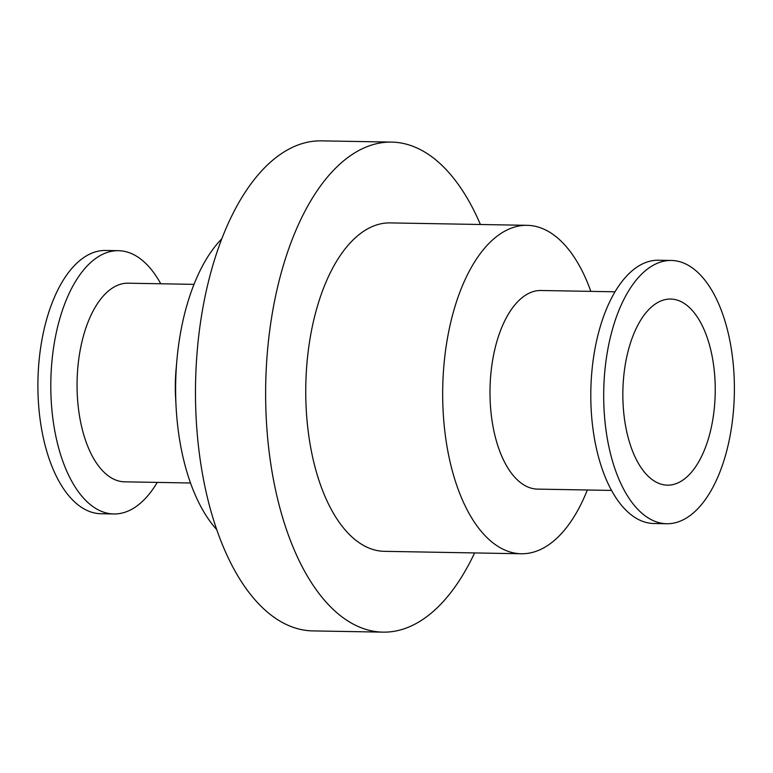 <?xml version="1.0" encoding="UTF-8"?>
<svg xmlns="http://www.w3.org/2000/svg" width="773" height="773" viewBox="0 0 773 773"><rect width="100%" height="100%" fill="white"/><g stroke="black" fill="none" stroke-linecap="round" stroke-linejoin="round"><path stroke-width="1.16" d="M643.213 272.618A131.652 65.319 -89 0 1 671.37 260.462A131.652 65.319 -89 0 1 734.35 393.254A131.652 65.319 -89 0 1 666.713 523.727A131.652 65.319 -89 0 1 604.815 419.826A131.652 65.319 -89 0 1 643.213 272.618M650.779 307.635A93.069 46.177 -89 0 1 670.684 299.045A93.069 46.177 -89 0 1 715.209 392.916A93.069 46.177 -89 0 1 667.399 485.154A93.069 46.177 -89 0 1 623.637 411.7A93.069 46.177 -89 0 1 650.779 307.635M666.713 523.727L653.813 523.505A131.652 65.319 -89 0 1 591.915 419.594A131.652 65.319 -89 0 1 630.304 272.386A131.652 65.319 -89 0 1 658.47 260.23L671.37 260.462M611.52 490.42L537.544 489.116A99.331 49.279 -89 0 1 490.836 410.724A99.331 49.279 -89 0 1 519.804 299.663A99.331 49.279 -89 0 1 541.052 290.493L615.028 291.798M587.325 489.995A164.243 81.484 -89 0 1 521.302 553.758A164.243 81.484 -89 0 1 444.069 424.126A164.243 81.484 -89 0 1 491.976 240.49A164.243 81.484 -89 0 1 527.099 225.32A164.243 81.484 -89 0 1 590.843 291.373M521.302 553.758L384.374 551.333A164.243 81.484 -89 0 1 307.142 421.71A164.243 81.484 -89 0 1 355.049 238.065A164.243 81.484 -89 0 1 390.172 222.904L527.099 225.32M474.593 552.927A245.06 121.583 -89 0 1 382.944 632.14A245.06 121.583 -89 0 1 267.719 438.735A245.06 121.583 -89 0 1 339.192 164.726A245.06 121.583 -89 0 1 391.602 142.097A245.06 121.583 -89 0 1 480.4 224.499M382.944 632.14L312.785 630.903A245.06 121.583 -89 0 1 197.559 437.489A245.06 121.583 -89 0 1 269.033 163.48A245.06 121.583 -89 0 1 321.442 140.86L391.602 142.097M216.701 529.544A164.243 81.484 -89 0 1 176.089 406.859A164.243 81.484 -89 0 1 176.92 359.938A164.243 81.484 -89 0 1 221.832 238.76M176.089 406.859L175.587 397.573A99.331 49.279 -89 0 1 176.089 369.194L176.92 359.938M190.506 482.99L124.608 481.821A99.331 49.279 -89 0 1 77.899 403.429A99.331 49.279 -89 0 1 106.867 292.368A99.331 49.279 -89 0 1 128.115 283.198L194.013 284.358M157.257 482.4A131.652 65.319 -89 0 1 113.824 513.968A131.652 65.319 -89 0 1 51.917 410.057A131.652 65.319 -89 0 1 90.315 262.849A131.652 65.319 -89 0 1 118.472 250.694A131.652 65.319 -89 0 1 160.765 283.778M113.824 513.968L100.925 513.736A131.652 65.319 -89 0 1 39.017 409.825A131.652 65.319 -89 0 1 77.416 262.627A131.652 65.319 -89 0 1 105.572 250.471L118.472 250.694"/></g></svg>
